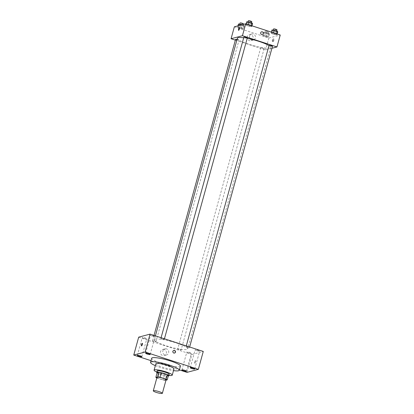<?xml version="1.0" encoding="UTF-8"?>
<svg xmlns="http://www.w3.org/2000/svg" width="414" height="414" viewBox="0 0 414 414"><rect width="100%" height="100%" fill="white"/><g stroke="black" fill="none" stroke-linecap="round" stroke-linejoin="round"><path stroke-width="0.31" stroke-dasharray="2.07 1.55" d="M166.066 379.871A4.709 0.771 15.4 0 1 161.32 379.364A4.709 0.771 15.4 0 1 156.989 377.371M168.431 375.4L166.438 375.928A6.075 0.994 15.4 0 1 164.249 375.534L158.195 373.568L156.958 378.044L163.012 380.016A6.075 0.994 15.4 0 0 165.202 380.404L165.973 380.202M158.195 373.568A6.075 0.994 15.4 0 1 157.087 372.885M157.061 372.978A6.277 1.025 -164.6 0 0 162.485 375.131A6.277 1.025 -164.6 0 0 168.25 376.062M169.222 374.318A6.277 1.025 15.4 0 1 162.899 373.64A6.277 1.025 15.4 0 1 157.118 370.985M164.249 375.534L163.012 380.016M166.438 375.928L165.202 380.404M156.813 372.088A9.413 1.542 -164.6 0 0 168.917 375.426M155.84 363.808A9.413 1.542 -164.6 0 0 164.508 367.792A9.413 1.542 -164.6 0 0 173.994 368.807M155.338 365.629A14.904 2.437 -164.6 0 0 173.492 370.628M180.416 366.162A14.904 2.437 15.4 0 1 165.398 364.553A14.904 2.437 15.4 0 1 151.674 358.245M151.006 360.672L179.386 369.904M188.417 352.842A2.355 0.383 15.4 0 1 186.854 352.029A2.355 0.383 15.4 0 1 189.229 352.283A2.355 0.383 15.4 0 1 191.392 353.277A2.355 0.383 15.4 0 1 188.417 352.842M143.829 338.336A2.355 0.383 15.4 0 1 142.271 337.519A2.355 0.383 15.4 0 1 144.641 337.772A2.355 0.383 15.4 0 1 146.804 338.771A2.355 0.383 15.4 0 1 143.829 338.336M152.124 336.127A2.355 0.383 15.4 0 1 150.567 335.314A2.355 0.383 15.4 0 1 152.937 335.568A2.355 0.383 15.4 0 1 155.105 336.561A2.355 0.383 15.4 0 1 152.124 336.127M196.712 350.632A2.355 0.383 15.4 0 1 195.154 349.82A2.355 0.383 15.4 0 1 197.525 350.073A2.355 0.383 15.4 0 1 199.693 351.072A2.355 0.383 15.4 0 1 196.712 350.632M138.69 337.151L191.905 354.467L186.973 372.372M164.27 349.54A3.136 2.981 75.1 0 0 160.565 353.292A3.136 2.981 75.1 0 0 166.438 352.609A3.136 2.981 75.1 0 0 164.27 349.54M166.578 348.924A3.136 2.981 75.1 0 0 162.873 352.676A3.136 2.981 75.1 0 0 168.746 351.998A3.136 2.981 75.1 0 0 166.578 348.924M173.725 350.446A1.371 1.304 75.1 0 0 172.7 352.138A1.371 1.304 75.1 0 0 174.429 353.09M142.333 343.289L142.328 343.284A1.371 0.367 108 0 1 142.333 343.289A1.371 0.367 108 0 1 142.256 344.707A1.371 0.367 108 0 1 141.479 345.897L141.479 345.897M191.905 354.467L203.274 351.439M194.761 363.213A1.371 0.367 -72 0 0 195.506 361.908A1.371 0.367 -72 0 0 195.548 360.604A1.371 0.367 -72 0 0 194.777 361.795A1.371 0.367 -72 0 0 194.699 363.213A1.371 0.367 -72 0 0 194.761 363.213A1.371 0.367 -72 0 0 195.501 361.908A1.371 0.367 -72 0 0 195.548 360.599A1.371 0.367 -72 0 0 194.771 361.795A1.371 0.367 -72 0 0 194.694 363.213A1.371 0.367 -72 0 0 194.761 363.213M178.9 349.639A1.765 0.29 15.4 0 1 177.73 349.033A1.765 0.29 15.4 0 1 177.813 348.971A1.765 0.29 15.4 0 1 179.738 349.287A1.765 0.29 15.4 0 1 181.13 349.97A1.765 0.29 15.4 0 1 178.9 349.639M161.998 339.232A1.765 0.29 15.4 0 1 160.829 338.621A1.765 0.29 15.4 0 1 160.911 338.564A1.765 0.29 15.4 0 1 162.837 338.88A1.765 0.29 15.4 0 1 164.229 339.558A1.765 0.29 15.4 0 1 161.998 339.232M186.114 346.766A1.765 0.29 15.4 0 1 188.034 347.077A1.765 0.29 15.4 0 1 189.431 347.76A1.765 0.29 15.4 0 1 187.651 347.569A1.765 0.29 15.4 0 1 186.026 346.823A1.765 0.29 15.4 0 1 186.114 346.766M153.697 341.441A1.765 0.29 15.4 0 1 152.533 340.831A1.765 0.29 15.4 0 1 154.308 341.022A1.765 0.29 15.4 0 1 155.933 341.767A1.765 0.29 15.4 0 1 155.85 341.824A1.765 0.29 15.4 0 1 153.697 341.441M155.157 339.149A17.259 2.826 15.4 0 1 173.989 342.223A17.259 2.826 15.4 0 1 187.62 348.878A17.259 2.826 15.4 0 1 170.232 347.02A17.259 2.826 15.4 0 1 154.339 339.713A17.259 2.826 15.4 0 1 155.157 339.149M243.691 37.788A17.259 2.826 15.4 0 1 247.194 38.352M269.002 45.581A17.259 2.826 15.4 0 1 270.652 47.429A17.259 2.826 15.4 0 1 253.264 45.571A17.259 2.826 15.4 0 1 237.372 38.264M235.566 39.382A1.765 0.29 -164.6 0 0 236.958 40.06A1.765 0.29 -164.6 0 0 238.883 40.375A1.765 0.29 -164.6 0 0 238.966 40.318A1.765 0.29 -164.6 0 0 237.036 39.49M272.464 46.311A1.765 0.29 15.4 0 1 270.684 46.12A1.765 0.29 15.4 0 1 269.059 45.374M247.261 38.109A1.765 0.29 15.4 0 1 245.486 37.922A1.765 0.29 15.4 0 1 243.862 37.172M260.846 47.522A1.765 0.29 15.4 0 1 262.771 47.838A1.765 0.29 15.4 0 1 264.163 48.516A1.765 0.29 15.4 0 1 262.388 48.329A1.765 0.29 15.4 0 1 260.763 47.579A1.765 0.29 15.4 0 1 260.846 47.522M235.359 40.137L265.591 49.975L271.915 48.288M266.378 36.805L268.66 37.058L268.034 36.365L265.126 35.418L262.849 35.164L263.47 35.858L266.378 36.805L268.66 37.058L268.034 36.365L265.126 35.418L262.849 35.164L263.47 35.858L266.378 36.805L267.201 33.819L269.483 34.072L268.857 33.379L265.948 32.432L263.666 32.178L264.292 32.872L267.201 33.819M249.476 26.398L251.759 26.651L251.132 25.958L248.224 25.011L245.942 24.757L246.568 25.451L249.476 26.398L251.759 26.651L251.132 25.958L248.224 25.011L245.942 24.757L246.568 25.451L249.476 26.398L250.299 23.412L252.581 23.665M234.36 26.801L268.877 38.036L280.242 35.009M274.673 34.595L276.956 34.848L276.329 34.155L273.426 33.208L271.144 32.954L271.77 33.648L274.673 34.595L276.956 34.848L276.329 34.155L273.426 33.208L271.144 32.954L271.77 33.648L274.673 34.595L275.496 31.609L277.778 31.862M241.176 28.602L243.458 28.856L242.837 28.162L239.929 27.215L237.646 26.967L238.273 27.66L241.176 28.602L243.458 28.856L242.837 28.162L239.929 27.215L237.646 26.967L238.273 27.66L241.176 28.602L241.999 25.621L244.281 25.87L243.66 25.176L242.221 24.711M268.877 38.036L265.591 49.975M247.303 36.706A3.136 2.981 75.1 0 0 250.987 40.675A3.136 2.981 75.1 0 0 253.063 36.877A3.136 2.981 75.1 0 0 247.303 36.706M273.173 41.56A1.371 0.367 -72 0 0 273.918 40.256A1.371 0.367 -72 0 0 273.959 38.947A1.371 0.367 -72 0 0 273.188 40.142A1.371 0.367 -72 0 0 273.111 41.56A1.371 0.367 -72 0 0 273.173 41.56M239.442 27.717L239.442 27.717A1.371 0.367 108 0 1 239.364 29.135A1.371 0.367 108 0 1 238.588 30.325L238.588 30.325M272.448 41.322A1.371 0.367 -72 0 0 273.193 40.018A1.371 0.367 -72 0 0 273.235 38.714A1.371 0.367 -72 0 0 272.464 39.904A1.371 0.367 -72 0 0 272.386 41.322A1.371 0.367 -72 0 0 272.448 41.322M249.611 36.09A3.136 2.981 75.1 0 0 253.296 40.06A3.136 2.981 75.1 0 0 255.366 36.261A3.136 2.981 75.1 0 0 249.611 36.09M262.31 34.45L262.31 34.45A1.371 1.304 -104.9 0 1 260.696 32.716A1.371 1.304 -104.9 0 1 261.601 31.8L261.601 31.8M238.469 23.981L239.095 24.674L241.999 25.621M239.758 24.4A1.765 0.29 15.4 0 1 241.683 24.716A1.765 0.29 15.4 0 1 243.075 25.394A1.765 0.29 15.4 0 1 241.3 25.207A1.765 0.29 15.4 0 1 239.675 24.457A1.765 0.29 15.4 0 1 239.758 24.4M244.281 25.87L243.458 28.856M243.66 25.176L242.837 28.162M240.493 25.171L239.929 27.215M237.957 25.844L237.646 26.967M239.095 24.674L238.273 27.66M243.489 23.903A1.765 0.29 15.4 0 1 241.709 23.712A1.765 0.29 15.4 0 1 240.089 22.967M264.96 32.597A1.765 0.29 15.4 0 1 266.88 32.913A1.765 0.29 15.4 0 1 268.277 33.596A1.765 0.29 15.4 0 1 266.497 33.405A1.765 0.29 15.4 0 1 264.872 32.659A1.765 0.29 15.4 0 1 264.96 32.597M269.483 34.072L268.66 37.058M268.857 33.379L268.034 36.365M265.948 32.432L265.126 35.418M263.666 32.178L262.849 35.164M264.292 32.872L263.47 35.858M265.369 31.107A1.765 0.29 15.4 0 1 267.294 31.423A1.765 0.29 15.4 0 1 268.686 32.101A1.765 0.29 15.4 0 1 266.911 31.914A1.765 0.29 15.4 0 1 265.286 31.164A1.765 0.29 15.4 0 1 265.369 31.107M246.765 21.771L247.391 22.465L250.299 23.412M248.058 22.19A1.765 0.29 15.4 0 1 249.978 22.506A1.765 0.29 15.4 0 1 251.376 23.189A1.765 0.29 15.4 0 1 249.595 22.998A1.765 0.29 15.4 0 1 247.97 22.252A1.765 0.29 15.4 0 1 248.058 22.19M251.986 25.818L251.759 26.651M251.236 25.57L251.132 25.958M248.333 24.628L248.224 25.011M246.175 23.924L245.942 24.757M247.391 22.465L246.568 25.451M251.784 21.694A1.765 0.29 15.4 0 1 250.009 21.502A1.765 0.29 15.4 0 1 248.384 20.757M271.967 29.974L272.588 30.667L275.496 31.609M273.256 30.393A1.765 0.29 15.4 0 1 275.181 30.703A1.765 0.29 15.4 0 1 276.573 31.386A1.765 0.29 15.4 0 1 274.798 31.195A1.765 0.29 15.4 0 1 273.173 30.45A1.765 0.29 15.4 0 1 273.256 30.393M277.183 34.015L276.956 34.848M276.438 33.772L276.329 34.155M273.53 32.825L273.426 33.208M271.372 32.121L271.144 32.954M272.588 30.667L271.77 33.648M276.982 29.896A1.765 0.29 15.4 0 1 275.206 29.704A1.765 0.29 15.4 0 1 273.582 28.959M186.46 371.187L191.392 353.277M181.922 369.935L186.854 352.029M141.873 356.677L146.804 338.771M137.334 355.429L142.271 337.519M150.173 354.472L155.105 336.561M145.635 353.22L150.567 335.314M194.761 368.977L199.693 351.072M190.223 367.73L195.154 349.82M164.254 355.554L166.563 354.943M162.64 349.488L164.948 348.878M155.4 335.863L154.339 339.713M270.652 47.429L187.62 348.878M155.933 341.767L238.966 40.318M152.533 340.831L154.024 335.418M186.279 345.913L186.026 346.823M189.638 347.004L189.431 347.76M161.082 337.71L160.829 338.621M164.436 338.807L164.229 339.558M260.763 47.579L177.73 349.033M264.163 48.516L181.13 349.97M272.386 41.322L273.111 41.56M273.235 38.714L273.959 38.947M251.681 33.995L249.373 34.61M253.296 40.06L250.987 40.675M239.768 24.126L239.675 24.457M243.349 24.41L243.075 25.394M265.286 31.164L264.872 32.659M268.686 32.101L268.277 33.596M248.064 21.916L247.97 22.252M251.474 22.817L251.376 23.189M273.266 30.113L273.173 30.45M276.676 31.014L276.573 31.386"/><path stroke-width="0.62" d="M153.511 390.645A4.709 0.771 15.4 0 1 158.645 391.484A4.709 0.771 15.4 0 1 162.366 393.3A4.709 0.771 15.4 0 1 157.62 392.793A4.709 0.771 15.4 0 1 153.289 390.8A4.709 0.771 15.4 0 1 153.511 390.645M153.289 390.8L156.989 377.371A4.709 0.771 15.4 0 1 157.211 377.216A4.709 0.771 15.4 0 1 162.345 378.054A4.709 0.771 15.4 0 1 166.066 379.871L162.366 393.3M165.973 380.202L167.199 379.876A6.075 0.994 15.4 0 0 166.092 379.193L160.037 377.226A6.075 0.994 15.4 0 0 157.848 376.833L155.855 377.361A6.075 0.994 15.4 0 0 156.818 377.977M166.092 379.193L167.323 374.717L161.269 372.745L160.037 377.226M157.848 376.833L159.079 372.357L157.087 372.885L155.855 377.361M159.079 372.357A6.075 0.994 15.4 0 1 161.269 372.745M167.323 374.717A6.075 0.994 15.4 0 1 168.431 375.4L167.199 379.876M168.25 376.062A6.277 1.025 -164.6 0 0 168.808 375.808A6.277 1.025 -164.6 0 0 164.653 373.64A6.277 1.025 -164.6 0 0 156.709 372.476A6.277 1.025 -164.6 0 0 157.061 372.978M156.709 372.476L157.118 370.985A6.277 1.025 15.4 0 1 157.418 370.778A6.277 1.025 15.4 0 1 165.062 372.145A6.277 1.025 15.4 0 1 169.222 374.318L168.808 375.808M168.917 375.426A9.413 1.542 -164.6 0 0 172.245 375.151A9.413 1.542 -164.6 0 0 166.014 371.891A9.413 1.542 -164.6 0 0 154.096 370.152A9.413 1.542 -164.6 0 0 156.813 372.088M172.245 375.151L173.994 368.807A9.413 1.542 -164.6 0 0 167.758 365.552A9.413 1.542 -164.6 0 0 155.84 363.808L154.096 370.152M173.492 370.628A14.904 2.437 -164.6 0 0 179.288 370.266A14.904 2.437 -164.6 0 0 169.414 365.112A14.904 2.437 -164.6 0 0 150.546 362.348A14.904 2.437 -164.6 0 0 155.338 365.629M150.546 362.348L151.674 358.245A14.904 2.437 15.4 0 1 152.383 357.758A14.904 2.437 15.4 0 1 170.547 361.008A14.904 2.437 15.4 0 1 180.416 366.162L179.288 370.266M183.48 370.753A2.355 0.383 15.4 0 1 181.922 369.935A2.355 0.383 15.4 0 1 184.292 370.188A2.355 0.383 15.4 0 1 186.46 371.187A2.355 0.383 15.4 0 1 183.48 370.753M138.897 356.242A2.355 0.383 15.4 0 1 137.334 355.429A2.355 0.383 15.4 0 1 139.709 355.683A2.355 0.383 15.4 0 1 141.873 356.677A2.355 0.383 15.4 0 1 138.897 356.242M147.193 354.032A2.355 0.383 15.4 0 1 145.635 353.22A2.355 0.383 15.4 0 1 148.005 353.473A2.355 0.383 15.4 0 1 150.173 354.472A2.355 0.383 15.4 0 1 147.193 354.032M191.78 368.543A2.355 0.383 15.4 0 1 190.223 367.73A2.355 0.383 15.4 0 1 192.593 367.984A2.355 0.383 15.4 0 1 194.761 368.977A2.355 0.383 15.4 0 1 191.78 368.543M179.386 369.904L186.973 372.372L198.337 369.35L145.123 352.035L133.758 355.057L151.006 360.672M198.337 369.35L203.274 351.439L150.054 334.124L138.69 337.151L133.758 355.057M150.054 334.124L145.123 352.035M175.453 352.148A1.371 1.304 75.1 0 0 173.844 350.41A1.371 1.304 75.1 0 0 172.938 352.071A1.371 1.304 75.1 0 0 175.453 352.148M174.429 353.09A1.371 1.304 75.1 0 0 173.725 350.446M141.479 345.897A1.371 0.367 108 0 1 141.526 344.588A1.371 0.367 108 0 1 142.266 343.284A1.371 0.367 108 0 1 142.328 343.284A1.371 0.367 108 0 1 142.25 344.707A1.371 0.367 108 0 1 141.479 345.897A1.371 0.367 108 0 1 141.521 344.588A1.371 0.367 108 0 1 142.266 343.284A1.371 0.367 108 0 1 142.328 343.284M155.4 335.863L237.372 38.264A17.259 2.826 15.4 0 1 238.19 37.7A17.259 2.826 15.4 0 1 243.691 37.788M247.194 38.352A17.259 2.826 15.4 0 1 269.002 45.581M237.036 39.49A1.765 0.29 -164.6 0 0 235.566 39.382L154.024 335.418M186.279 345.913L269.059 45.374A1.765 0.29 15.4 0 1 269.147 45.317A1.765 0.29 15.4 0 1 271.066 45.628A1.765 0.29 15.4 0 1 272.464 46.311L189.638 347.004M161.082 337.71L243.862 37.172A1.765 0.29 15.4 0 1 243.944 37.115A1.765 0.29 15.4 0 1 245.869 37.431A1.765 0.29 15.4 0 1 247.261 38.109L164.436 338.807M271.915 48.288L276.956 46.948L242.438 35.718L231.069 38.74L235.359 40.137M242.438 35.718L245.725 23.779L280.242 35.009L276.956 46.948M260.701 32.716A1.371 1.304 -104.9 0 1 263.216 32.789A1.371 1.304 -104.9 0 1 261.027 34.067A1.371 1.304 -104.9 0 1 260.701 32.716M245.725 23.779L234.36 26.801L231.069 38.74M238.588 30.325A1.371 0.367 108 0 1 238.635 29.021A1.371 0.367 108 0 1 239.375 27.717A1.371 0.367 108 0 1 239.437 27.717A1.371 0.367 108 0 1 239.359 29.135A1.371 0.367 108 0 1 238.588 30.325A1.371 0.367 108 0 1 238.63 29.021A1.371 0.367 108 0 1 239.375 27.717A1.371 0.367 108 0 1 239.442 27.717M261.601 31.8A1.371 1.304 -104.9 0 1 263.216 32.789A1.371 1.304 -104.9 0 1 262.31 34.45M242.221 24.711L238.469 23.981L237.957 25.844M240.751 24.235L240.493 25.171M239.768 24.126L240.089 22.967A1.765 0.29 15.4 0 1 240.172 22.91A1.765 0.29 15.4 0 1 242.092 23.22A1.765 0.29 15.4 0 1 243.489 23.903L243.349 24.41M251.986 25.818L252.581 23.665L251.955 22.972L249.047 22.025L246.765 21.771L246.175 23.924M251.955 22.972L251.236 25.57M249.047 22.025L248.333 24.628M248.064 21.916L248.384 20.757A1.765 0.29 15.4 0 1 248.467 20.7A1.765 0.29 15.4 0 1 250.392 21.016A1.765 0.29 15.4 0 1 251.784 21.694L251.474 22.817M277.183 34.015L277.778 31.862L277.152 31.169L274.249 30.222L271.967 29.974L271.372 32.121M277.152 31.169L276.438 33.772M274.249 30.222L273.53 32.825M273.266 30.113L273.582 28.959A1.765 0.29 15.4 0 1 273.664 28.897A1.765 0.29 15.4 0 1 275.589 29.213A1.765 0.29 15.4 0 1 276.982 29.896L276.676 31.014"/></g></svg>
